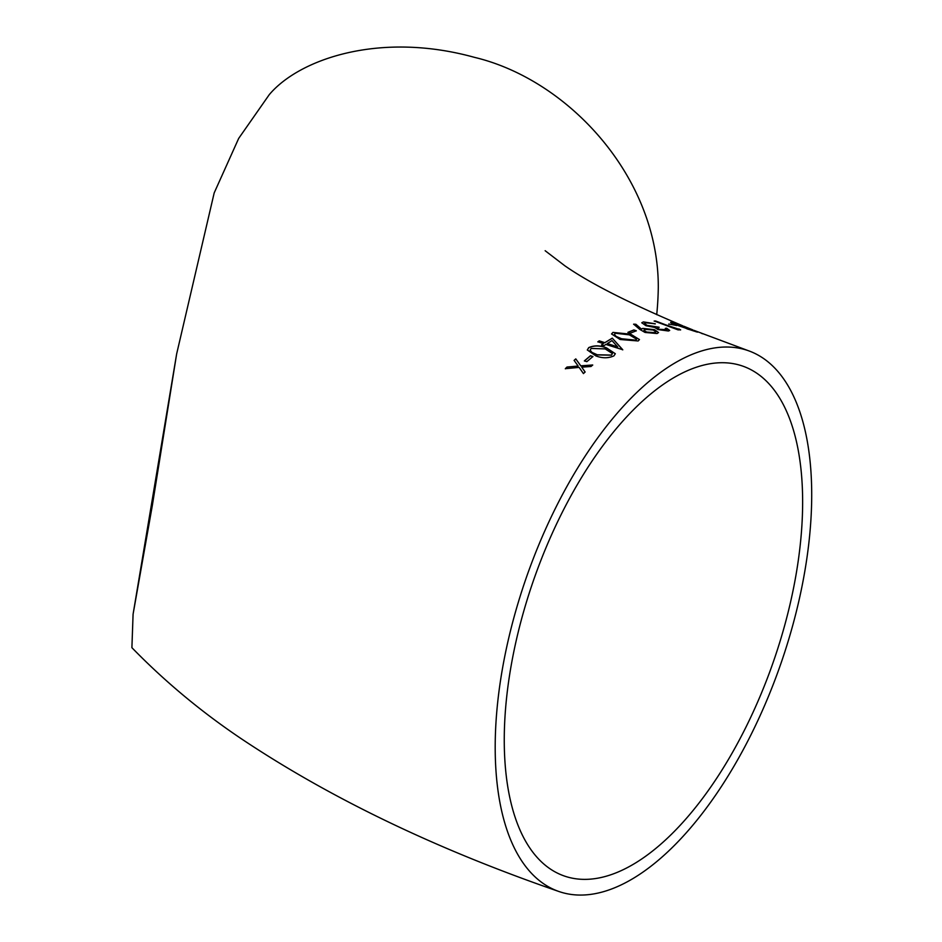 <?xml version="1.0" encoding="UTF-8"?>
<svg xmlns="http://www.w3.org/2000/svg" width="942" height="942" viewBox="0 0 942 942"><rect width="100%" height="100%" fill="white"/><g stroke="black" fill="none" stroke-linecap="round" stroke-linejoin="round"><path stroke-width="1.41" d="M656.715 314.675A286.509 237.431 -108.9 0 0 658.293 287.392C658.635 177.567 568.65 79.752 474.427 57.344C380.344 31.274 299.521 58.722 269.259 94.659L238.679 138.415L214.187 192.91L176.637 353.992L152.31 505.607L133.081 614.219L176.637 353.992M501.721 672.941A286.509 134.329 109.3 0 0 558.7 891.426A286.509 134.329 109.3 0 0 780.235 665.464A286.509 134.329 109.3 0 0 748.207 350.648A286.509 134.329 109.3 0 0 698.481 351.978A286.509 134.329 109.3 0 0 501.721 672.941M558.7 891.426C435.875 848.989 330.03 798.062 241.152 738.646C201.258 711.822 164.838 681.513 131.904 647.684L133.081 614.219M748.207 350.648L693.854 330.324M692.782 329.877L683.715 326.203M701.46 333.315L702.544 333.762M696.621 331.914L674.425 324.283C670.363 322.6 669.538 321.976 671.952 322.435L696.621 331.914M670.586 322.341L671.952 322.435L670.61 322.423M668.796 324.024L676.486 325.449L668.796 324.024M680.63 329.83L678.016 329.853L654.207 320.998L680.63 329.83M645.812 322.8L644.505 323.447L647.095 325.355L659.141 327.227L657.516 328.04L659.27 329.3L666.924 329.688L665.947 330.265L665.346 328.369L666.653 328.216L669.691 330.418L668.443 331.007L657.928 329.57L654.749 327.451L645.965 325.72L641.773 322.776L643.386 321.905L655.291 323.789L645.812 322.8M641.443 328.946L642.844 328.393L654.537 329.688L658.54 332.526L657.092 333.539L645.023 332.444L639.759 329.394L633.636 324.154L635.909 324.272L641.42 329.088L635.909 324.272M627.937 332.314L633.848 329.935L636.309 330.783L630.386 333.162L627.937 332.314M620.13 339.509L611.546 333.951L612.948 332.396L630.728 334.21L639.477 339.567L638.134 340.969L620.13 339.509M601.573 344.831L603.398 343.606L597.864 341.793L599.277 340.863L604.811 342.676L612.276 338.131L622.756 349.753L605.859 344.419L604.034 345.632L601.573 344.831M595.862 355.899L587.302 349.953L588.738 347.61C594.249 345.208 600.207 345.314 606.601 347.916L615.326 353.721L613.925 355.864C608.379 358.372 602.362 358.384 595.862 355.899M584.381 360.868L590.457 355.746L592.918 356.535L586.842 361.657L584.381 360.868M565.33 368.687L566.99 367.05L578.153 366.038L574.102 360.386L575.774 358.878L580.79 365.826L592.706 364.99L591.034 366.485L581.744 367.168L585.112 371.972L583.439 373.597L579.118 367.392L565.33 368.687M510.411 669.962A270.107 126.64 109.3 0 0 564.128 875.942A270.107 126.64 109.3 0 0 772.97 662.921A270.107 126.64 109.3 0 0 742.791 366.132A270.107 126.64 109.3 0 0 695.903 367.392A270.107 126.64 109.3 0 0 510.411 669.962M578.153 366.038L566.99 367.05M567.002 367.168L565.341 368.805M585.123 372.09L581.744 367.168M592.718 365.107L580.79 365.826M580.802 365.943L575.774 358.878M575.786 359.008L574.102 360.503M592.918 356.665L590.457 355.746M590.469 355.876L584.393 360.998M615.326 353.78L606.601 348.045C600.207 345.443 594.249 345.337 588.738 347.739L588.738 347.61M588.738 347.739L587.302 350.012M612.394 353.603L611.417 355.205L597.299 354.898L591.87 352.485L590.151 350.165M611.417 355.075L597.299 354.781L591.87 352.355L590.151 350.106L591.152 348.434L605.2 348.905L612.394 353.544L611.417 355.205M601.573 344.96L603.398 343.606M622.744 349.882L612.276 338.131M612.265 338.272L604.811 342.676M604.811 342.817L599.277 340.863M599.277 340.992L597.864 341.922M617.693 346.95L607.272 343.63L611.97 340.568L617.693 346.95L607.272 343.489M639.465 339.638L630.716 334.351L612.948 332.396M612.936 332.526L611.546 334.021M636.557 339.202L635.614 340.286L621.543 338.873L616.103 336.518L614.384 334.445M635.626 340.156L621.555 338.743L616.115 336.388L614.384 334.375L615.361 333.244L629.35 334.846L636.568 339.144L635.614 340.286M636.286 330.925L633.848 329.935M633.825 330.065L627.925 332.455M658.529 332.597L654.502 329.818L642.844 328.393M642.821 328.534L641.42 329.088M635.885 324.413L633.613 324.295M655.773 331.984L654.678 332.797L646.518 332.173L643.951 330.171M653.312 330.053L655.785 331.914L654.702 332.656L646.542 332.031L643.963 330.1L645.058 329.335L653.312 330.053M659.106 327.369L647.095 325.355M647.072 325.496L644.493 323.53M655.255 323.93L643.386 321.905M643.362 322.046L641.761 322.847M669.668 330.489L666.653 328.216M666.618 328.358L665.323 328.511M665.947 330.265L659.27 329.3M659.235 329.441L657.516 328.11M680.583 329.971L679.005 328.935M678.97 329.076L676.839 328.923M676.803 329.064L655.479 320.951M655.444 321.092L654.172 321.14M676.438 325.591L674.048 324.507M674.001 324.649L668.749 324.166M697.492 332.137L695.537 331.384M687.695 328.322L675.626 324.484C672.812 323.259 672.623 322.953 675.073 323.553L685.529 327.439L675.579 324.613C672.765 323.4 672.576 323.082 675.025 323.695M676.686 323.942L675.485 323.306M675.426 323.436L671.905 322.576M693.924 331.054L687.719 328.946C684.987 327.792 684.81 327.545 687.177 328.181L695.549 331.337L687.672 329.088C684.94 327.934 684.752 327.675 687.13 328.322M675.579 324.613L675.626 324.484C672.812 323.259 672.623 322.953 675.073 323.553M687.672 329.088L687.719 328.946C684.987 327.792 684.81 327.545 687.177 328.181M695.549 331.337L693.971 330.925M545.147 250.713L564.835 265.785C589.374 282.918 628.655 302.912 682.656 325.767"/></g></svg>
